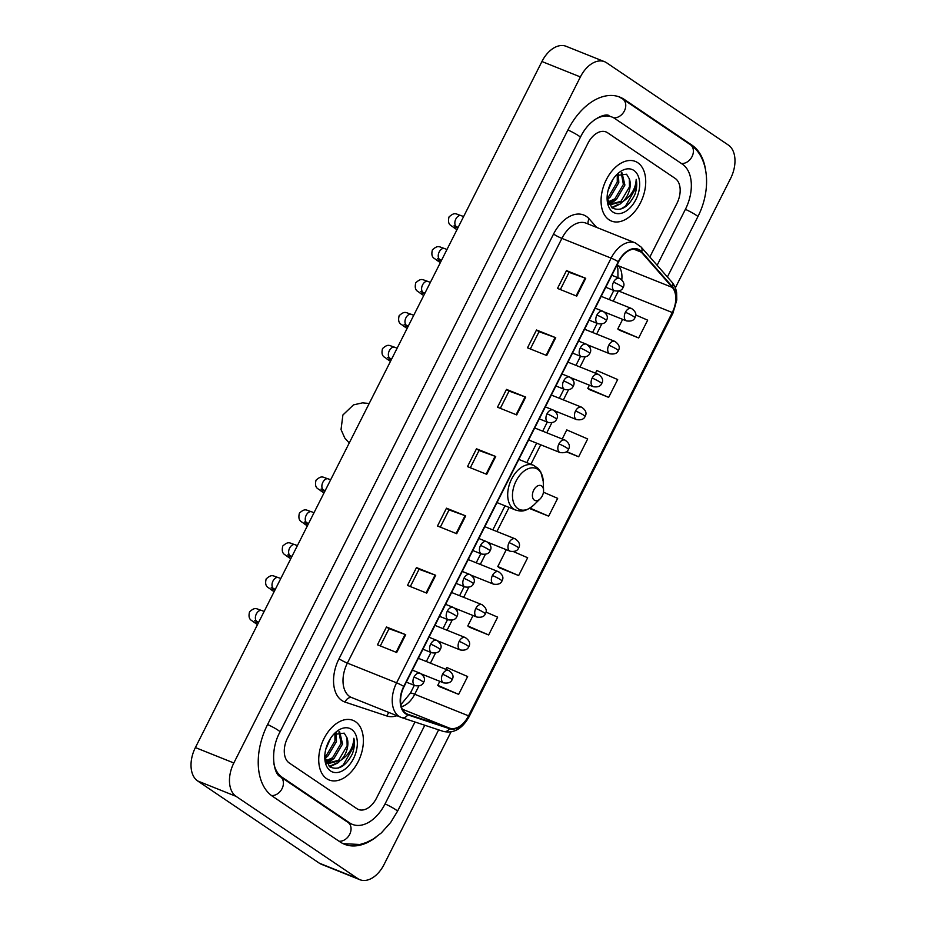 <?xml version="1.0" encoding="UTF-8"?>
<svg xmlns="http://www.w3.org/2000/svg" width="926" height="926" viewBox="0 0 926 926"><rect width="100%" height="100%" fill="white"/><g stroke="black" fill="none" stroke-linecap="round" stroke-linejoin="round"><path stroke-width="1.39" d="M326.658 778.685A32.121 20.349 111.8 0 0 329.112 779.981A32.121 20.349 111.8 0 0 359.08 759.748A32.121 20.349 111.8 0 0 355.457 721.655A32.121 20.349 111.8 0 0 353.003 720.359A32.121 20.349 111.8 0 0 323.035 740.592A32.121 20.349 111.8 0 0 326.658 778.685A32.121 20.349 111.8 0 0 329.112 779.981A32.121 20.349 111.8 0 0 359.08 759.748A32.121 20.349 111.8 0 0 355.457 721.655A32.121 20.349 111.8 0 0 353.003 720.359A32.121 20.349 111.8 0 0 323.035 740.592A32.121 20.349 111.8 0 0 326.658 778.685M608.995 219.751A32.121 20.349 111.8 0 0 611.449 221.059A32.121 20.349 111.8 0 0 641.417 200.815A32.121 20.349 111.8 0 0 637.794 162.733A32.121 20.349 111.8 0 0 635.34 161.425A32.121 20.349 111.8 0 0 605.372 181.658A32.121 20.349 111.8 0 0 608.995 219.751A32.121 20.349 111.8 0 0 611.449 221.059A32.121 20.349 111.8 0 0 641.417 200.815A32.121 20.349 111.8 0 0 637.794 162.733A32.121 20.349 111.8 0 0 635.34 161.425A32.121 20.349 111.8 0 0 605.372 181.658A32.121 20.349 111.8 0 0 608.995 219.751M405.843 713.298A21.414 13.566 -68.2 0 1 404.06 686.594L618.58 261.896A21.414 13.566 -68.2 0 1 637.945 249.719A21.414 13.566 -68.2 0 1 641.405 252.219L672.322 287.43A21.414 13.566 -68.2 0 1 672.276 312.513L468.544 715.833A21.414 13.566 -68.2 0 1 449.677 728.195L407.972 714.34A21.414 13.566 -68.2 0 1 407.475 714.166A21.414 13.566 -68.2 0 1 405.843 713.298M405.6 713.772A21.946 13.902 111.8 0 0 407.787 714.849L449.492 728.693A21.946 13.902 111.8 0 0 468.834 716.029L672.565 312.699A21.946 13.902 111.8 0 0 672.612 286.991L641.695 251.779A21.946 13.902 111.8 0 0 618.302 261.711L403.771 686.398A21.946 13.902 111.8 0 0 405.6 713.772M566.504 270.6L569.039 272.313L585.73 278.298L566.504 270.6L557.498 288.414L576.724 296.123L585.73 278.298M530.332 348.952L539.048 331.693L555.727 337.701L536.501 329.992L527.496 347.817L546.722 355.515L555.727 337.701M539.036 331.716L536.501 329.992M500.329 408.343L509.045 391.085L525.725 397.104L506.499 389.395L497.493 407.209L516.72 414.917L525.725 397.104M509.034 391.108L506.499 389.395M386.478 626.983L389.024 628.696L405.704 634.692L386.478 626.983L377.472 644.797L396.698 652.506L405.704 634.692M410.311 586.54L419.038 569.282L435.706 575.289L416.48 567.58L407.486 585.406L426.712 593.115L435.706 575.289M419.027 569.305L416.48 567.58M446.482 508.189L449.029 509.902L465.709 515.898L446.482 508.189L437.489 526.003L456.715 533.712L465.709 515.898M476.485 448.786L479.031 450.511L495.711 456.495L476.485 448.786L467.491 466.611L486.717 474.32L495.711 456.495M607.583 132.754A20.071 12.709 111.8 0 0 606.044 131.943A20.071 12.709 111.8 0 0 587.894 143.356L287.558 737.929A20.071 12.709 111.8 0 0 289.236 762.966L356.869 808.664A20.071 12.709 111.8 0 0 358.408 809.474A20.071 12.709 111.8 0 0 376.558 798.05L414.975 721.991L376.558 798.05A20.071 12.709 111.8 0 1 358.408 809.474A20.071 12.709 111.8 0 1 356.869 808.664L289.236 762.966A20.071 12.709 111.8 0 1 287.558 737.929L587.894 143.356A20.071 12.709 111.8 0 1 606.044 131.943A20.071 12.709 111.8 0 1 607.583 132.754L675.216 178.452L607.583 132.754M649.855 257L676.894 203.489A20.071 12.709 111.8 0 0 675.216 178.452A20.071 12.709 111.8 0 1 676.894 203.489L649.855 257M589.457 389.615L608.66 397.37L617.665 379.556L596.795 370.527L595.453 373.178M619.471 330.212L638.662 337.978L647.668 320.153L635.664 314.956M499.45 567.812L518.653 575.567L527.658 557.741L513.571 551.653M469.447 627.203L488.65 634.958L497.644 617.144L485.953 612.086M439.445 686.606L458.648 694.361L467.642 676.536L446.772 667.507L445.857 669.336M566.295 451.807L578.657 456.773L587.663 438.947L566.793 429.919L562.209 438.993M529.626 508.536L548.655 516.164L557.66 498.35L543.446 492.204M479.043 450.487L470.327 467.746M449.041 509.89L440.325 527.149M389.036 628.685L380.308 645.943M569.05 272.29L560.334 289.549M548.655 516.164L529.985 508.085M506.279 549.697L497.783 566.538L499.612 567.939M518.653 575.567L497.783 566.538M473.036 615.512L467.78 625.93L469.609 627.33M488.65 634.958L467.78 625.93M439.792 681.328L437.766 685.333L439.607 686.733M458.648 694.361L437.766 685.333M578.657 456.773L566.631 451.564M589.399 385.17L587.79 388.341L589.63 389.742M608.66 397.37L587.79 388.341M622.642 319.354L617.792 328.95L619.633 330.339M638.662 337.978L617.792 328.95M657.136 265.287L685.437 209.253A36.137 22.884 111.8 0 0 682.416 164.191L614.783 118.493A36.137 22.884 111.8 0 0 612.017 117.035A36.137 22.884 111.8 0 0 593.693 120.392M273.864 763.591A36.137 22.884 111.8 0 0 282.036 777.215L349.669 822.913A36.137 22.884 111.8 0 0 352.436 824.383A36.137 22.884 111.8 0 0 385.1 803.826L424.791 725.255M675.343 287.847L730.614 178.429A26.761 16.957 111.8 0 0 728.368 145.058L606.623 62.794A26.761 16.957 111.8 0 0 604.585 61.706A26.761 16.957 111.8 0 0 580.382 76.939L233.838 762.978A26.761 16.957 111.8 0 0 236.084 796.36L357.83 878.612A26.761 16.957 111.8 0 0 359.867 879.7A26.761 16.957 111.8 0 0 384.07 864.479L451.008 731.968M604.585 61.706L566.133 46.3A26.761 16.957 111.8 0 0 541.93 61.521L195.386 747.571A26.761 16.957 111.8 0 0 197.632 780.942L319.377 863.206A26.761 16.957 111.8 0 0 321.415 864.294L359.867 879.7M705.543 169.643A57.551 36.45 111.8 0 0 692.011 145.185L624.379 99.487A57.551 36.45 111.8 0 0 619.992 97.161A57.551 36.45 111.8 0 0 567.962 129.883L267.626 724.456A57.551 36.45 111.8 0 0 272.441 796.221L340.074 841.919A57.551 36.45 111.8 0 0 344.46 844.257A57.551 36.45 111.8 0 0 375.933 837.254M330.466 738.497L325.744 749.435M336.069 732.802L336.462 741.518L327.943 755.963L324.91 757.896M334.934 733.461L334.934 740.904L326.427 755.35L324.771 756.53M339.634 731.748L342.574 743.972L334.055 758.406L326.299 761.542M338.928 731.829L341.046 743.358L332.527 757.792L325.674 760.871M324.771 756.727L329.587 766.74C338.129 770.814 345.722 766.508 352.389 753.833C354.415 748.231 354.901 743.046 353.859 738.265C353.385 747.409 349.044 754.736 340.837 760.281A16.726 10.591 111.8 0 0 346.984 737.756L347.146 745.8L338.627 760.246L328.336 763.047M340.837 760.281L329.077 763.394L325.582 760.744M329.077 763.394L326.033 761.971M346.984 737.756L344.217 733.149L333.522 734.492M330.559 770.964A23.416 14.839 111.8 0 0 353.512 758.591A23.416 14.839 111.8 0 0 351.556 729.387A23.416 14.839 111.8 0 0 334.795 733.16A23.416 14.839 111.8 0 0 324.783 758.139A23.416 14.839 111.8 0 0 330.559 770.964M353.859 738.265L353.732 746.564L343.152 765.096L338.048 768.175M336.532 763.059L329.286 766.497M330.42 760.616L327.468 762.526M327.237 762.642L326.508 762.989M339.784 761.149L337.805 762.955L329.749 766.855M333.684 758.695L328.082 762.908M327.989 762.955L326.785 763.51M327.572 756.253L325.014 758.521M541.583 485.93A8.033 5.081 111.8 0 0 533.712 490.167A8.033 5.081 111.8 0 0 534.383 500.179A8.033 5.081 111.8 0 0 540.124 498.882A8.033 5.081 111.8 0 0 543.562 490.317A8.033 5.081 111.8 0 0 541.583 485.93M612.804 179.563L608.081 190.501M618.406 173.868L618.799 182.596L610.28 197.03L607.248 198.974M617.272 174.528L617.272 181.982L608.752 196.416L607.109 197.597M621.971 172.815L624.911 185.038L616.392 199.484L608.625 202.609M621.265 172.896L623.383 184.424L614.864 198.87L608.012 201.937M607.097 197.794L611.924 207.806C620.455 211.88 628.059 207.586 634.727 194.9C636.752 189.309 637.238 184.124 636.197 179.343C635.711 188.476 631.382 195.814 623.175 201.347A16.726 10.591 111.8 0 0 629.321 178.822L629.483 186.867L620.964 201.312L610.674 204.114M623.175 201.347L611.415 204.461L607.907 201.81M611.415 204.461L608.37 203.037M629.321 178.822L626.555 174.227L615.848 175.558M612.896 212.031A23.416 14.839 111.8 0 0 635.849 199.657A23.416 14.839 111.8 0 0 633.893 170.453A23.416 14.839 111.8 0 0 617.133 174.238A23.416 14.839 111.8 0 0 607.12 199.217A23.416 14.839 111.8 0 0 612.896 212.031M636.197 179.343L636.069 187.642L625.49 206.162L620.385 209.241M618.869 204.137L611.623 207.563M612.757 201.683L609.806 203.593M609.574 203.72L608.845 204.067M622.122 202.215L620.142 204.021L612.086 207.922M616.022 199.773L610.419 203.975M610.327 204.021L609.123 204.577M609.91 197.319L607.352 199.599M396.93 715.705A33.463 21.194 -68.2 0 1 386.825 715.972L345.12 702.116A33.463 21.194 -68.2 0 1 339.009 658.756L553.54 234.07A6.69 0.706 -153.2 0 0 561.897 238.399L347.377 663.097A26.761 16.957 111.8 0 0 349.611 696.468A26.761 16.957 111.8 0 0 351.66 697.556L400.877 717.28A26.761 16.957 -68.2 0 1 398.828 716.203A26.761 16.957 -68.2 0 1 396.594 682.821A6.69 0.706 26.8 0 1 403.771 686.398M553.54 234.07A33.463 21.194 -68.2 0 1 586.332 216.395A33.463 21.194 -68.2 0 1 589.202 218.93L596.622 227.391M586.1 223.178A26.761 16.957 111.8 0 0 561.897 238.399L611.125 258.123A26.761 16.957 -68.2 0 1 635.317 242.901L586.1 223.178M443.195 731.355A6.69 5.174 -71.6 0 0 443.415 731.436L401.71 717.592A6.69 5.174 -71.6 0 1 401.49 717.511A26.761 16.957 -68.2 0 1 400.877 717.28L401.71 717.592A6.69 5.174 -71.6 0 0 407.787 714.849M449.492 728.693A6.69 5.174 -71.6 0 1 443.415 731.436C453.821 733.705 462.421 728.739 469.193 716.527A6.69 0.706 -153.2 0 0 468.834 716.029M672.565 312.699A6.69 0.706 26.8 0 1 672.924 313.196L676.79 299.943L676.628 292.801C676.64 292.477 675.957 286.979 672.021 282.256L641.105 247.034L635.317 242.901M672.612 286.991A6.69 4.931 -41.3 0 0 672.021 282.256M641.695 251.779A6.69 4.931 -41.3 0 0 641.105 247.034M618.302 261.711A6.69 0.706 -153.2 0 0 611.125 258.123L396.594 682.821L347.377 663.097A6.69 0.706 -153.2 0 1 339.009 658.756M386.825 715.972A6.69 5.174 108.4 0 1 389.186 712.603M345.12 702.116A6.69 5.174 108.4 0 1 351.892 697.648M588.265 224.046A6.69 4.931 138.7 0 1 589.202 218.93M672.276 312.513L618.742 291.053M621.786 279.826A21.414 13.566 111.8 0 0 618.487 265.855L617.283 264.477M672.322 287.43L618.487 265.855A12.05 8.878 138.7 0 1 616.994 265.044M641.405 252.219L633.708 249.129M407.972 714.34L407 713.958M449.677 728.195L402.382 709.235M401.375 706.723A21.414 13.566 111.8 0 0 414.709 694.257L418.876 686.016M468.544 715.833L414.709 694.257A12.05 1.262 -153.2 0 0 410.368 693.157L414.316 685.344M423.645 676.57L424.374 675.135M430.428 663.155L435.498 653.108M440.267 643.663L440.996 642.239M447.05 630.247L452.12 620.2M456.888 610.766L457.618 609.331M463.671 597.339L468.741 587.292M473.51 577.859L474.239 576.423M480.293 564.432L485.363 554.385M490.132 544.951L490.861 543.516M496.915 531.524L509.092 507.425M530.887 464.262L540.726 444.793M546.78 432.801L551.85 422.765M556.619 413.32L557.348 411.896M563.402 399.905L568.471 389.858M573.24 380.424L573.97 378.989M580.023 366.997L585.093 356.95M589.862 347.516L590.591 346.081M596.645 334.089L601.715 324.042M606.484 314.608L607.213 313.173M613.267 301.181L618.337 291.134M495.086 456.263L486.092 474.066M465.084 515.655L456.09 533.469M435.081 575.058L426.087 592.86M405.079 634.449L396.085 652.263M525.1 396.86L516.095 414.674M555.102 337.458L546.109 355.271M585.105 278.066L576.111 295.88M567.927 129.964A10.707 1.123 26.8 0 1 578.461 135.659A10.707 1.123 26.8 0 1 580.336 137.407C589.723 117.475 607.352 112.729 609.134 115.877M618.614 96.651L622.689 98.966A10.707 8.207 124 0 1 624.39 110.923A10.707 8.207 124 0 1 613.591 117.776M622.689 98.966L690.321 144.664A10.707 8.207 124 0 1 692.023 156.621A10.707 8.207 124 0 1 681.362 163.485M690.321 144.664C709.524 157.27 711.318 190.721 697.799 216.777A10.707 1.123 -153.2 0 0 695.935 215.029A10.707 1.123 -153.2 0 0 685.402 209.334M343.129 843.667L359.925 844.489L366.268 842.556L373.282 839.002L381.292 832.96L390.656 822.496L397.462 811.35A10.707 1.123 -153.2 0 0 395.599 809.602A10.707 1.123 -153.2 0 0 385.066 803.895M339.02 841.213A10.707 8.207 -56 0 0 349.681 834.349A10.707 8.207 -56 0 0 347.979 822.392L280.346 776.694C273.772 774.576 269.408 751.113 279.988 731.98L580.336 137.407M271.445 795.527A10.707 8.207 -56 0 0 282.048 788.651A10.707 8.207 -56 0 0 280.346 776.694M267.591 724.526A10.707 1.123 26.8 0 1 278.124 730.232A10.707 1.123 26.8 0 1 279.988 731.98M541.93 61.521L580.382 76.939M319.377 863.206L357.83 878.612M197.632 780.942L236.084 796.36M195.386 747.571L233.838 762.978M622.098 98.573L624.379 99.487M689.766 144.282L692.011 145.185M347.424 822.01L349.669 822.913M279.872 776.347L282.036 777.215M537.774 469.355A22.131 14.017 111.8 0 0 516.083 481.034A22.131 14.017 111.8 0 0 517.935 508.64A22.131 14.017 111.8 0 0 533.77 505.064C524.382 512.819 520.285 511.279 515.493 509.995A24.088 15.256 111.8 0 1 513.652 509.011A24.088 15.256 111.8 0 1 510.932 480.444A24.088 15.256 111.8 0 1 533.422 465.269L538.11 468.394L540.784 471.982L543.238 481.462A22.131 14.017 111.8 0 0 537.774 469.355M414.038 677.045A6.69 4.236 111.8 0 0 414.605 685.39A6.69 4.236 111.8 0 0 415.114 685.657C419.652 686.328 422.476 685.263 423.576 682.462A6.69 0.706 -153.2 0 0 422.406 681.374A6.69 0.706 26.8 0 0 414.038 677.045A6.69 4.236 111.8 0 1 420.091 673.237C424.374 676.177 425.532 679.256 423.576 682.462M262.266 610.755A6.019 3.82 111.8 0 0 261.803 610.512A6.019 3.82 111.8 0 0 256.537 613.602A6.019 3.82 111.8 0 0 256.861 621.45A6.019 3.82 111.8 0 0 257.324 621.693L254.557 620.733L256.097 620.675M258.238 622.064A6.019 4.618 124 0 1 253.701 622.052C252.462 620.316 247.45 620.455 249.545 611.82C255.53 606.53 256.108 608.961 261.803 610.512L264.142 611.449M420.601 673.503A6.69 4.236 111.8 0 0 420.091 673.237L412.371 670.135M430.659 644.137A6.69 4.236 111.8 0 0 431.227 652.483A6.69 4.236 111.8 0 0 431.736 652.749C436.273 653.42 439.098 652.355 440.197 649.554A6.69 0.706 -153.2 0 0 439.028 648.466A6.69 0.706 26.8 0 0 430.659 644.137A6.69 4.236 111.8 0 1 436.713 640.329C440.996 643.281 442.153 646.348 440.197 649.554M278.888 577.847A6.019 3.82 111.8 0 0 278.425 577.604A6.019 3.82 111.8 0 0 273.158 580.706A6.019 3.82 111.8 0 0 273.483 588.542A6.019 3.82 111.8 0 0 273.946 588.786L271.179 587.825L272.719 587.767M274.86 589.156A6.019 4.618 124 0 1 270.323 589.144C269.084 587.408 264.072 587.547 266.167 578.912C272.151 573.622 272.73 576.053 278.425 577.604L280.763 578.542M437.222 640.595A6.69 4.236 111.8 0 0 436.713 640.329L428.993 637.227M447.281 611.229A6.69 4.236 111.8 0 0 447.848 619.575A6.69 4.236 111.8 0 0 448.358 619.841C452.895 620.513 455.719 619.448 456.819 616.647A6.69 0.706 -153.2 0 0 455.65 615.558A6.69 0.706 26.8 0 0 447.281 611.229A6.69 4.236 111.8 0 1 453.335 607.421C457.618 610.373 458.775 613.44 456.819 616.647M295.51 544.939A6.019 3.82 111.8 0 0 295.047 544.696A6.019 3.82 111.8 0 0 289.78 547.798A6.019 3.82 111.8 0 0 290.104 555.635A6.019 3.82 111.8 0 0 290.567 555.878L287.801 554.917L289.352 554.859M291.482 556.248A6.019 4.618 124 0 1 286.944 556.237C285.706 554.5 280.694 554.639 282.789 546.004C288.773 540.726 289.352 543.145 295.047 544.696L297.385 545.634M453.844 607.699A6.69 4.236 111.8 0 0 453.335 607.421L445.614 604.331M463.903 578.322A6.69 4.236 111.8 0 0 464.47 586.667A6.69 4.236 111.8 0 0 464.979 586.934C469.517 587.616 472.341 586.552 473.441 583.739A6.69 0.706 -153.2 0 0 472.272 582.651A6.69 0.706 26.8 0 0 463.903 578.322A6.69 4.236 111.8 0 1 469.957 574.514C474.239 577.465 475.397 580.544 473.441 583.739M312.131 512.043A6.019 3.82 111.8 0 0 311.668 511.789A6.019 3.82 111.8 0 0 306.402 514.891A6.019 3.82 111.8 0 0 306.726 522.727A6.019 3.82 111.8 0 0 307.189 522.97L304.423 522.009L305.974 521.951M308.103 523.34A6.019 4.618 124 0 1 303.566 523.329C302.327 521.593 297.315 521.732 299.411 513.108C305.395 507.818 305.974 510.238 311.668 511.789L314.007 512.738M470.466 574.791A6.69 4.236 111.8 0 0 469.957 574.514L462.236 571.423M480.525 545.414A6.69 4.236 111.8 0 0 481.092 553.76A6.69 4.236 111.8 0 0 481.601 554.037C486.15 554.709 488.963 553.644 490.062 550.843A6.69 0.706 -153.2 0 0 488.893 549.743A6.69 0.706 26.8 0 0 480.525 545.414A6.69 4.236 111.8 0 1 486.578 541.606C490.861 544.557 492.019 547.636 490.062 550.843M328.753 479.136A6.019 3.82 111.8 0 0 328.29 478.892A6.019 3.82 111.8 0 0 323.024 481.983A6.019 3.82 111.8 0 0 323.348 489.819A6.019 3.82 111.8 0 0 323.811 490.062L321.044 489.102L322.595 489.044M324.725 490.433A6.019 4.618 124 0 1 320.188 490.421C318.949 488.685 313.937 488.824 316.032 480.2C322.017 474.911 322.595 477.341 328.29 478.892L330.64 479.83M487.088 541.884A6.69 4.236 111.8 0 0 486.578 541.606L478.858 538.515M547.023 413.795A6.69 4.236 111.8 0 0 547.579 422.14A6.69 4.236 111.8 0 0 548.088 422.406C552.637 423.078 555.45 422.013 556.549 419.212A6.69 0.706 -153.2 0 0 555.38 418.124A6.69 0.706 26.8 0 0 547.023 413.795A6.69 4.236 111.8 0 1 553.065 409.986C557.348 412.927 558.505 416.005 556.549 419.212M395.24 347.505A6.019 3.82 111.8 0 0 394.777 347.262A6.019 3.82 111.8 0 0 389.51 350.352A6.019 3.82 111.8 0 0 389.834 358.2A6.019 3.82 111.8 0 0 390.297 358.443L387.531 357.482L389.082 357.424M391.212 358.813A6.019 4.618 124 0 1 386.674 358.802C385.436 357.066 380.424 357.204 382.519 348.57C388.515 343.28 389.082 345.711 394.777 347.262L397.127 348.199M553.574 410.253A6.69 4.236 111.8 0 0 553.065 409.986L545.345 406.884M563.645 380.887A6.69 4.236 111.8 0 0 564.2 389.233A6.69 4.236 111.8 0 0 564.71 389.499C569.259 390.17 572.071 389.105 573.171 386.304A6.69 0.706 -153.2 0 0 572.002 385.216A6.69 0.706 26.8 0 0 563.645 380.887A6.69 4.236 111.8 0 1 569.687 377.079C573.97 380.03 575.127 383.098 573.171 386.304M411.862 314.597A6.019 3.82 111.8 0 0 411.399 314.354A6.019 3.82 111.8 0 0 406.132 317.456A6.019 3.82 111.8 0 0 406.456 325.292A6.019 3.82 111.8 0 0 406.919 325.535L404.153 324.575L405.704 324.517M407.834 325.906A6.019 4.618 124 0 1 403.296 325.894C402.058 324.158 397.046 324.297 399.152 315.662C405.137 310.384 405.704 312.803 411.399 314.354L413.748 315.291M570.196 377.345A6.69 4.236 111.8 0 0 569.687 377.079L561.966 373.988M580.266 347.979A6.69 4.236 111.8 0 0 580.822 356.325A6.69 4.236 111.8 0 0 581.331 356.591C585.88 357.262 588.693 356.197 589.793 353.396A6.69 0.706 -153.2 0 0 588.623 352.308A6.69 0.706 26.8 0 0 580.266 347.979A6.69 4.236 111.8 0 1 586.308 344.171C590.591 347.123 591.749 350.19 589.793 353.396M428.483 281.689A6.019 3.82 111.8 0 0 428.02 281.446A6.019 3.82 111.8 0 0 422.754 284.548A6.019 3.82 111.8 0 0 423.078 292.385A6.019 3.82 111.8 0 0 423.541 292.628L420.774 291.667L422.325 291.609M424.455 292.998A6.019 4.618 124 0 1 419.918 292.986C418.679 291.25 413.667 291.389 415.774 282.754C421.758 277.476 422.325 279.895 428.02 281.446L430.37 282.395M586.818 344.449A6.69 4.236 111.8 0 0 586.308 344.171L578.588 341.081M596.888 315.071A6.69 4.236 111.8 0 0 597.444 323.417A6.69 4.236 111.8 0 0 597.953 323.683C602.502 324.366 605.315 323.301 606.414 320.489A6.69 0.706 -153.2 0 0 605.245 319.401A6.69 0.706 26.8 0 0 596.888 315.071A6.69 4.236 111.8 0 1 602.93 311.263C607.213 314.215 608.37 317.294 606.414 320.489M445.105 248.793A6.019 3.82 111.8 0 0 444.642 248.55A6.019 3.82 111.8 0 0 439.375 251.641A6.019 3.82 111.8 0 0 439.711 259.477A6.019 3.82 111.8 0 0 440.163 259.72L437.396 258.759L438.947 258.701M441.077 260.09A6.019 4.618 124 0 1 436.54 260.079C435.301 258.342 430.289 258.481 432.396 249.858C438.38 244.568 438.947 246.999 444.642 248.55L446.992 249.488M603.439 311.541A6.69 4.236 111.8 0 0 602.93 311.263L595.21 308.173M613.51 282.164A6.69 4.236 111.8 0 0 614.065 290.509A6.69 4.236 111.8 0 0 614.575 290.787C619.124 291.459 621.948 290.394 623.036 287.592A6.69 0.706 -153.2 0 0 621.867 286.493A6.69 0.706 26.8 0 0 613.51 282.164A6.69 4.236 111.8 0 1 619.552 278.356C623.835 281.307 625.004 284.386 623.036 287.592M461.727 215.885A6.019 3.82 111.8 0 0 461.264 215.642A6.019 3.82 111.8 0 0 455.997 218.733A6.019 3.82 111.8 0 0 456.333 226.569A6.019 3.82 111.8 0 0 456.784 226.824L454.018 225.851L455.569 225.794M457.699 227.183A6.019 4.618 124 0 1 453.161 227.171C451.923 225.435 446.911 225.574 449.017 216.95C455.002 211.66 455.569 214.091 461.264 215.642L463.613 216.58M620.061 278.633A6.69 4.236 111.8 0 0 619.552 278.356L611.831 275.265M442.57 674.244A6.69 4.236 111.8 0 0 443.126 682.589A6.69 4.236 111.8 0 0 443.647 682.867C448.184 683.538 451.008 682.474 452.108 679.672A6.69 0.706 -153.2 0 0 450.939 678.584A6.69 0.706 26.8 0 0 442.57 674.244A6.69 4.236 111.8 0 1 448.624 670.447C452.907 673.387 454.064 676.466 452.108 679.672M449.133 670.713A6.69 4.236 111.8 0 0 448.624 670.447L418.344 658.305M459.192 641.348A6.69 4.236 111.8 0 0 459.747 649.682A6.69 4.236 111.8 0 0 460.268 649.959C464.806 650.631 467.63 649.566 468.73 646.765A6.69 0.706 -153.2 0 0 467.561 645.677A6.69 0.706 26.8 0 0 459.192 641.348A6.69 4.236 111.8 0 1 465.246 637.539C469.528 640.479 470.686 643.558 468.73 646.765M465.755 637.806A6.69 4.236 111.8 0 0 465.246 637.539L434.965 625.397M475.814 608.44A6.69 4.236 111.8 0 0 476.369 616.785A6.69 4.236 111.8 0 0 476.89 617.052C481.427 617.723 484.252 616.658 485.351 613.857A6.69 0.706 -153.2 0 0 484.182 612.769A6.69 0.706 26.8 0 0 475.814 608.44A6.69 4.236 111.8 0 1 481.867 604.632C486.15 607.572 487.308 610.651 485.351 613.857M482.377 604.898A6.69 4.236 111.8 0 0 481.867 604.632L451.587 592.49M492.435 575.532A6.69 4.236 111.8 0 0 493.002 583.878A6.69 4.236 111.8 0 0 493.512 584.144C498.049 584.815 500.873 583.75 501.973 580.949A6.69 0.706 -153.2 0 0 500.804 579.861A6.69 0.706 26.8 0 0 492.435 575.532A6.69 4.236 111.8 0 1 498.489 571.724C502.772 574.676 503.929 577.743 501.973 580.949M498.998 571.99A6.69 4.236 111.8 0 0 498.489 571.724L468.209 559.593M509.057 542.624A6.69 4.236 111.8 0 0 509.624 550.97A6.69 4.236 111.8 0 0 510.133 551.236C514.671 551.908 517.495 550.843 518.595 548.042A6.69 0.706 -153.2 0 0 517.426 546.953A6.69 0.706 26.8 0 0 509.057 542.624A6.69 4.236 111.8 0 1 515.111 538.816C519.393 541.768 520.551 544.835 518.595 548.042M515.62 539.094A6.69 4.236 111.8 0 0 515.111 538.816L484.83 526.686M558.922 443.901A6.69 4.236 111.8 0 0 559.489 452.247A6.69 4.236 111.8 0 0 559.999 452.525C564.547 453.196 567.36 452.131 568.46 449.33A6.69 0.706 -153.2 0 0 567.291 448.242A6.69 0.706 26.8 0 0 558.922 443.901A6.69 4.236 111.8 0 1 564.976 440.105C569.259 443.045 570.416 446.124 568.46 449.33M565.485 440.371A6.69 4.236 111.8 0 0 564.976 440.105L534.696 427.962M575.544 410.994A6.69 4.236 111.8 0 0 576.111 419.339A6.69 4.236 111.8 0 0 576.62 419.617C581.169 420.288 583.982 419.223 585.082 416.422A6.69 0.706 -153.2 0 0 583.912 415.334A6.69 0.706 26.8 0 0 575.544 410.994A6.69 4.236 111.8 0 1 581.597 407.197C585.88 410.137 587.038 413.216 585.082 416.422M582.107 407.463A6.69 4.236 111.8 0 0 581.597 407.197L551.317 395.055M592.165 378.097A6.69 4.236 111.8 0 0 592.733 386.443A6.69 4.236 111.8 0 0 593.242 386.709C597.791 387.381 600.604 386.316 601.703 383.514A6.69 0.706 -153.2 0 0 600.534 382.426A6.69 0.706 26.8 0 0 592.165 378.097A6.69 4.236 111.8 0 1 598.219 374.289C602.502 377.229 603.659 380.308 601.703 383.514M598.728 374.555A6.69 4.236 111.8 0 0 598.219 374.289L567.939 362.147M608.787 345.19A6.69 4.236 111.8 0 0 609.354 353.535A6.69 4.236 111.8 0 0 609.864 353.801C614.413 354.473 617.225 353.408 618.325 350.607A6.69 0.706 -153.2 0 0 617.156 349.519A6.69 0.706 26.8 0 0 608.787 345.19A6.69 4.236 111.8 0 1 614.841 341.381C619.124 344.333 620.281 347.4 618.325 350.607M615.35 341.648A6.69 4.236 111.8 0 0 614.841 341.381L584.561 329.239M625.409 312.282A6.69 4.236 111.8 0 0 625.976 320.627A6.69 4.236 111.8 0 0 626.485 320.894C631.034 321.565 633.847 320.5 634.947 317.699A6.69 0.706 -153.2 0 0 633.778 316.611A6.69 0.706 26.8 0 0 625.409 312.282A6.69 4.236 111.8 0 1 631.463 308.474C635.745 311.425 636.903 314.493 634.947 317.699M631.972 308.74A6.69 4.236 111.8 0 0 631.463 308.474L601.182 296.343M469.193 716.527L672.924 313.196M400.889 704.674L410.368 693.157M426.354 661.511L430.937 652.436M442.975 628.615L447.559 619.529M459.597 595.707L464.181 586.621M476.219 562.8L480.802 553.713M492.84 529.892L505.017 505.793M526.813 462.63L536.652 443.16M542.705 431.169L547.289 422.094M559.327 398.273L563.911 389.186M575.949 365.365L580.544 356.279M592.571 332.457L597.166 323.371M609.192 299.549L613.788 290.463M617.966 277.719L617.873 268.772L616.785 265.449M349.542 823.226L347.979 822.392M697.799 216.777L667.391 276.978M438.635 729.85L397.462 811.35M369.196 403.493L362.494 402.856L353.5 404.87L342.898 414.998L341.034 429.548L344.75 437.975L349.241 442.998M518.815 459.412L533.422 465.269M497.007 502.587L515.493 509.995M543.562 490.317L543.238 481.462M540.124 498.882L533.77 505.064M258.69 622.249L257.324 621.693M406.306 682.126L415.114 685.657M253.701 622.052L257.497 624.622M275.311 589.341L273.946 588.786M422.927 649.219L431.736 652.749M270.323 589.144L274.119 591.714M291.945 556.433L290.567 555.878M439.549 616.322L448.358 619.841M286.944 556.237L290.741 558.806M308.566 523.526L307.189 522.97M456.171 583.415L464.979 586.934M303.566 523.329L307.363 525.899M325.188 490.618L323.811 490.062M472.792 550.507L481.601 554.037M320.188 490.421L323.984 492.991M391.675 358.999L390.297 358.443M539.291 418.876L548.088 422.406M386.674 358.802L390.471 361.371M408.297 326.091L406.919 325.535M555.913 385.968L564.71 389.499M403.296 325.894L407.093 328.464M424.918 293.183L423.541 292.628M572.534 353.072L581.331 356.591M419.918 292.986L423.714 295.556M441.54 260.275L440.163 259.72M589.156 320.165L597.953 323.683M436.54 260.079L440.336 262.648M458.162 227.368L456.784 226.824M605.778 287.257L614.575 290.787M453.161 227.171L456.958 229.741M421.446 673.966L443.647 682.867M438.067 641.058L460.268 649.959M454.689 608.15L476.89 617.052M471.311 575.254L493.512 584.144M487.933 542.347L510.133 551.236M528.642 439.954L559.999 452.525M554.419 410.716L576.62 419.617M571.041 377.808L593.242 386.709M587.663 344.9L609.864 353.801M604.284 312.004L626.485 320.894"/></g></svg>
